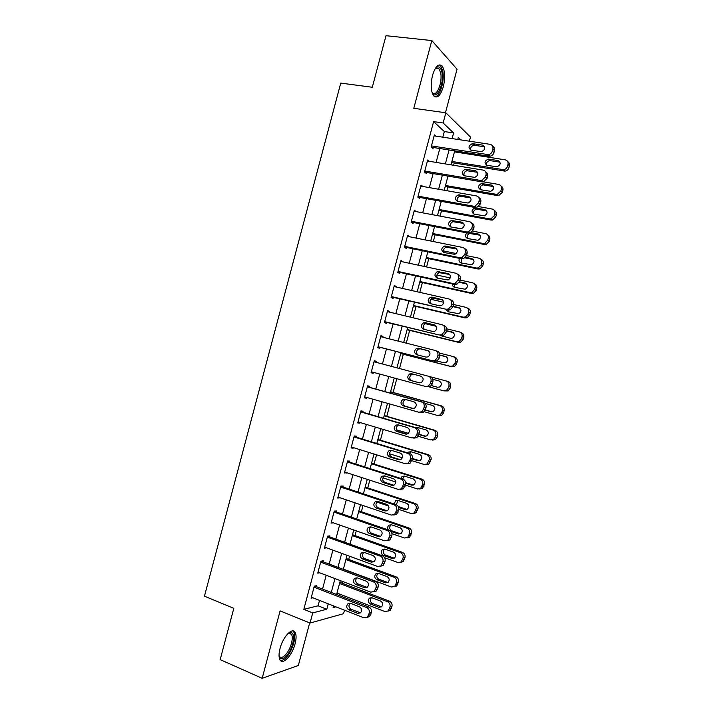 <?xml version="1.0" encoding="UTF-8"?>
<svg xmlns="http://www.w3.org/2000/svg" width="714" height="714" viewBox="0 0 714 714"><rect width="100%" height="100%" fill="white"/><g stroke="black" fill="none" stroke-linecap="round" stroke-linejoin="round"><path stroke-width="1.07" d="M295.078 643.805C296.372 638.718 296.408 634.951 295.177 632.497C292.526 626.794 282.976 636.665 280.04 648.482C278.755 653.551 278.719 657.308 279.924 659.736C282.708 665.582 292.258 655.327 295.078 643.805M443.34 86.662C445.429 77.451 445.018 70.579 442.136 66.054C438.61 63.18 435.406 66.277 432.523 75.327C430.462 84.582 430.845 91.437 433.693 95.89C437.28 98.791 440.493 95.721 443.34 86.662M344.496 610.202L343.568 613.683L310.028 623.054L312.732 612.907L326.807 609.238L328.253 603.821M445.456 112.732L457.04 69.213L431.818 40.555L385.997 35.7L372.297 87.26L340.748 83.101L204.454 596.172L233.799 608.337L220.171 659.629L262.172 678.3L298.336 665.484L309.671 622.903M442.814 137.177L444.313 131.554L433.612 121.594L443.126 122.969L445.839 112.785L470.49 137.07L469.393 141.193M339.079 595.458L339.462 594.012M342.327 583.267L342.782 581.553M348.673 559.437L349.53 556.215M355.019 535.598L356.277 530.868M361.373 511.751L363.024 505.521M367.719 487.903L369.781 480.165M374.074 464.046L376.528 454.809M380.428 440.181L383.284 429.444M386.783 416.316L390.04 404.07M393.137 392.45L396.797 378.688M399.501 368.54L403.303 354.242M406.257 343.148L409.666 330.359M413.022 317.757L416.03 306.467M419.787 292.356L422.393 282.565M426.553 266.956L428.757 258.664M433.318 241.537L435.121 234.763M440.083 216.128L441.484 210.853M446.848 190.7L447.856 186.934M453.622 165.273L454.22 163.006M457.085 152.269L457.353 151.261M433.612 121.594L303.825 609.345L318.087 605.784L319.515 600.394M322.532 589.059L326.209 575.27M329.181 564.078L332.894 550.137M335.839 539.088L339.587 525.004M342.488 514.098L346.272 499.862M349.146 489.09L352.966 474.721M355.795 464.091L359.669 449.561M362.453 439.074L366.362 424.411M369.12 414.058L373.056 399.242M375.778 389.032L379.759 374.074M382.436 363.997L386.435 348.985M389.139 338.82L393.102 323.942M395.842 313.642L399.769 298.898M402.553 288.447L406.436 273.846M409.256 263.252L413.103 248.793M415.967 238.048L419.778 223.732M422.67 212.843L426.445 198.662M429.382 187.63L433.121 173.591M436.102 162.408L439.797 148.512M435.79 136.115L434.389 134.866L431.185 146.923L433.005 148.485L433.264 147.486M429.301 161.293L427.704 159.99L424.5 172.038L426.347 173.493L426.615 172.493M422.875 186.479L421.019 185.105L417.815 197.153L419.698 198.483L419.966 197.483M416.2 211.621L414.343 210.211L411.13 222.268L413.049 223.473L413.308 222.473M409.515 236.753L407.658 235.317L404.454 247.365L406.391 248.463L406.659 247.463M402.83 261.877L400.982 260.423L397.769 272.462L399.751 273.444L400.01 272.445M396.136 286.992L396.288 286.43L394.298 285.511L391.093 297.551L393.102 298.416L393.369 297.417M389.46 312.107L389.648 311.393L387.622 310.599L384.418 322.639L386.452 323.38L386.72 322.38M382.775 337.213L382.999 336.365L380.946 335.678L377.742 347.718L379.812 348.343L380.08 347.343M376.091 362.319L376.358 361.32L374.279 360.757L371.075 372.788L373.172 373.297L373.422 372.351M369.45 387.274L369.718 386.274L367.603 385.828L364.399 397.859L366.532 398.251L366.746 397.448M362.81 412.219L363.078 411.219L360.936 410.889L357.732 422.92L359.892 423.188L360.07 422.536M356.179 437.155L356.438 436.165L354.26 435.951L351.065 447.973L353.252 448.133L353.394 447.616M349.539 462.092L349.806 461.092L347.593 461.003L344.398 473.025L346.718 472.695M342.907 487.019L343.166 486.029L340.935 486.047L337.731 498.069L340.042 497.765M336.267 511.947L336.535 510.947L334.268 511.09L331.073 523.112L333.376 522.826M380.508 566.238L383.123 565.488L385.069 561.258C385.498 558.687 384.614 556.875 382.418 555.813L327.601 536.134L324.406 548.138L326.601 547.843M327.601 536.125L329.904 535.866L329.636 536.866M323.014 561.775L323.272 560.776L320.943 561.159L317.748 573.163L319.702 572.806M316.382 586.685L316.65 585.685L314.285 586.176L311.09 598.189L312.857 597.779M310.028 623.054L280.102 610.898L262.172 678.3M303.825 609.345L312.732 612.907M431.818 40.555L413.79 108.314L445.839 112.785M333.563 605.909L333.108 607.596L335.964 606.855M460.949 139.917L458.299 137.4L457.754 139.435M454.72 150.85L450.989 164.845M447.99 176.108L444.233 190.236M441.27 201.357L437.468 215.628M434.549 226.597L430.712 241.02M427.829 251.837L423.955 266.393M421.108 277.068L417.199 291.767M414.397 302.299L410.443 317.141M407.685 327.521L403.696 342.497M400.965 352.734L396.939 367.853M394.244 378.001L390.228 393.066M387.497 403.348L383.516 418.261M380.749 428.686L376.813 443.456M374.002 454.024L370.111 468.643M367.255 479.353L363.399 493.829M360.516 504.673L356.697 519.007M353.769 529.993L349.994 544.175M347.031 555.305L343.3 569.335M340.301 580.607L336.597 594.494M452.105 138.587L453.604 132.938L443.126 122.969M331.278 592.441L334.964 578.59M337.963 567.344L341.685 553.35M344.639 542.247L348.405 528.11M351.324 517.15L355.126 502.852M358.009 492.035L361.855 477.595M364.693 466.92L368.576 452.337M371.378 441.796L375.305 427.07M378.072 416.673L382.035 401.795M384.766 391.54L388.764 376.51M391.459 366.398L395.467 351.315M398.189 341.105L402.169 326.164M404.918 315.811L408.863 301.013M411.657 290.518L415.557 275.854M418.395 265.206L422.26 250.685M425.133 239.895L428.962 225.517M431.872 214.575L435.665 200.339M438.619 189.255L442.368 175.153M445.357 163.917L449.07 149.967M444.313 131.554L453.604 132.938M318.087 605.784L326.807 609.238M414.111 211.076L416.235 211.478M407.462 236.039L409.586 236.468M400.822 261.003L402.937 261.449M394.182 285.948L396.288 286.43M387.541 310.893L389.648 311.393M380.91 335.83L382.999 336.365M374.27 360.766L376.358 361.32M371.084 372.735L373.172 373.297M364.452 397.653L366.532 398.251M357.821 422.572L359.892 423.188M351.19 447.491L353.252 448.133M344.567 472.4L346.62 473.061M337.936 497.301L339.989 497.988M331.314 522.193L333.358 522.907M434.121 135.865L490.027 144.317C492.365 144.924 493.32 146.504 492.892 149.047L492.339 151.118C491.687 153.108 490.357 154.286 488.358 154.643L431.452 145.915M431.524 147.218L488.876 156.196L487.278 154.635M482.432 145.094C485.77 147.352 485.458 149.556 481.513 151.689L471.294 150.217C467.991 147.923 468.322 145.736 472.293 143.648L482.432 145.094L484.627 146.852M470.821 150.101C470.321 147.566 471.356 145.951 473.944 145.254L484.047 146.7M492.678 146.272C494.275 147.209 494.873 148.664 494.463 150.645L493.918 152.707C493.267 154.688 491.946 155.857 489.956 156.214L488.876 156.196M451.596 162.587L505.084 171.128C506.994 170.789 508.261 169.682 508.886 167.79L509.403 165.827C509.796 163.97 509.234 162.578 507.734 161.667M454.452 151.859L505.217 159.838C507.458 160.436 508.377 161.944 507.975 164.372L507.449 166.344C506.824 168.245 505.548 169.361 503.629 169.7L451.891 161.462M500.005 162.167L489.679 160.543C487.162 161.212 486.172 162.774 486.716 165.22M497.926 160.525L488.171 159.079C484.36 161.043 484.047 163.14 487.234 165.353L497.051 166.826C500.835 164.809 501.13 162.712 497.926 160.525L499.398 161.998M427.436 160.989L483.155 170.102C485.484 170.744 486.439 172.333 486.011 174.885L485.458 176.947L481.736 180.41L480.406 180.419L424.768 171.039M424.643 172.154L482.039 181.865L480.406 180.419M475.586 170.798C478.871 172.984 478.63 175.171 474.855 177.375L464.484 175.805C461.226 173.591 461.494 171.405 465.287 169.245L475.586 170.798L477.693 172.395M464.127 175.724C463.466 173.225 464.412 171.565 466.974 170.735L477.238 172.279M485.69 171.869C487.385 172.797 488.028 174.296 487.617 176.358L487.064 178.411L483.36 181.856L482.039 181.865M420.751 186.104L476.292 195.886C478.612 196.555 479.558 198.162 479.13 200.705L478.576 202.776L475.105 206.159L473.543 206.194L418.083 196.154M417.833 197.1L475.203 207.515L473.543 206.194M468.741 196.493C471.972 198.608 471.784 200.795 468.197 203.044L457.665 201.393C454.461 199.242 454.675 197.064 458.29 194.851L468.741 196.493L470.74 197.93M457.451 201.339C456.63 198.885 457.478 197.171 460.021 196.216L470.428 197.858M478.683 197.466C480.495 198.376 481.191 199.902 480.763 202.062L480.219 204.115L476.756 207.479L475.203 207.515M414.075 211.219L469.419 221.661C471.731 222.357 472.677 223.982 472.249 226.534L471.695 228.596L468.455 231.898L466.679 231.97L411.398 221.26M411.184 222.063L468.375 233.166L466.679 231.97M461.904 222.179C465.073 224.232 464.948 226.409 461.53 228.712L450.855 226.963C447.705 224.883 447.856 222.706 451.31 220.456L461.904 222.179L463.788 223.455M450.793 226.954C449.802 224.535 450.561 222.777 453.069 221.697L463.618 223.42M471.651 223.054C473.587 223.937 474.346 225.499 473.917 227.757L473.373 229.81L470.142 233.094L468.375 233.166M445.233 186.479L497.524 195.582L498.791 195.582L502.344 192.316L502.87 190.352C503.263 188.416 502.665 186.988 501.067 186.086M481.709 181.57L498.658 184.435C500.898 185.06 501.808 186.586 501.406 189.014L500.88 190.986L497.31 194.27L496.043 194.27L445.491 185.488M493.383 186.532L483.03 184.864C480.531 185.658 479.638 187.264 480.326 189.674M491.393 185.051L481.486 183.507C477.844 185.542 477.595 187.63 480.727 189.772L490.696 191.325C494.32 189.246 494.543 187.157 491.393 185.051L492.892 186.399M438.869 210.362L491 220.055L492.49 220.037L495.811 216.833L496.337 214.878C496.73 212.843 496.078 211.389 494.374 210.496M478.612 206.578L492.107 209.023C494.338 209.675 495.248 211.219 494.838 213.647L494.32 215.619L490.982 218.832L489.483 218.859L439.101 209.505M486.752 210.898L476.381 209.175C473.917 210.103 473.105 211.746 473.953 214.12M484.86 209.559L474.81 207.935C471.338 210.023 471.142 212.112 474.221 214.182L484.342 215.824C487.787 213.682 487.965 211.603 484.86 209.559L486.386 210.8M432.514 234.246L484.476 244.527L486.18 244.474L489.277 241.35L489.804 239.386C490.206 237.262 489.492 235.772 487.662 234.906M472.784 231.149L485.556 233.603C487.778 234.281 488.688 235.843 488.278 238.271L487.751 240.243L484.645 243.385L482.932 243.438L432.711 233.514M450.757 226.9L460.673 228.81M480.111 235.254L469.75 233.496C467.313 234.54 466.59 236.227 467.599 238.556M466.974 232.889C464.814 235.343 465.064 237.235 467.724 238.583L477.978 240.306C481.263 238.119 481.379 236.048 478.326 234.067L471.151 232.684M407.391 236.325L462.556 247.428C464.859 248.151 465.796 249.793 465.367 252.345L464.823 254.407L461.797 257.62L459.816 257.736L404.722 246.366M404.543 247.026L461.539 258.807L459.816 257.736M455.059 247.865C458.174 249.864 458.102 252.024 454.845 254.362L444.046 252.542C440.949 250.507 441.047 248.347 444.34 246.053L455.059 247.865L456.808 248.981L446.134 247.178C443.653 248.383 442.983 250.177 444.144 252.56M464.609 248.633C466.679 249.472 467.5 251.078 467.072 253.443L466.528 255.505L463.52 258.7L461.539 258.807M426.16 258.12L477.961 268.991L479.862 268.901L482.744 265.858L483.271 263.894C483.673 261.663 482.896 260.137 480.941 259.307M466.492 255.621L479.005 258.191C481.218 258.887 482.12 260.458 481.718 262.895L481.191 264.867L478.291 267.92L476.39 268.018L426.32 257.522M443.537 250.926L456.255 253.532M473.453 259.601L465.019 257.87M461.53 258.807L461.253 262.993M459.459 258.379C458.531 260.637 459.12 262.172 461.217 262.984L471.606 264.778C474.73 262.556 474.801 260.494 471.802 258.575L465.59 257.299M435.254 68.535L437.102 67.071C439.351 66.331 440.949 68 441.886 72.069C444.652 83.565 436.031 101.602 432.041 92.454M432.032 92.418L432.211 92.659C436.308 98.211 442.93 82.262 440.592 72.605L438.967 68.776L436.147 68L435.237 68.562M434.844 96.854C439.967 96.925 444.92 80.37 442.671 70.766L440.654 65.974L439.172 64.912M288.206 633.291L290.741 632.39C293.668 633.023 294.346 636.745 292.767 643.546C290.018 654.89 280.254 663.681 279.04 655.586M279.04 655.55L279.29 656.086C281.521 660.762 289.188 652.596 291.455 643.35C292.49 639.271 292.517 636.263 291.526 634.3L289.572 633.015L288.179 633.318M280.611 660.646C285.778 659.941 290.143 654.149 293.704 643.26C294.989 638.209 295.016 634.469 293.793 632.033L292.802 630.908M400.715 261.422L455.693 273.194C457.986 273.944 458.924 275.595 458.495 278.157L457.942 280.218L455.121 283.342L452.953 283.494L398.037 271.463M397.903 271.98L454.711 284.44L452.953 283.494M448.222 273.542C451.284 275.488 451.257 277.639 448.16 280.004L437.236 278.103C434.192 276.122 434.246 273.971 437.379 271.65L448.222 273.542L449.704 274.372M437.521 278.165C436.183 275.836 436.745 273.998 439.208 272.65L449.82 274.497M457.549 274.212C459.762 275.006 460.664 276.639 460.235 279.129L459.682 281.182L456.88 284.288L454.711 284.44M394.03 286.519L448.829 298.943C451.123 299.728 452.051 301.397 451.623 303.959L451.069 306.02L448.437 309.046L446.089 309.251L391.361 296.551M391.263 296.926L446.089 309.251M441.377 299.22C444.385 301.112 444.411 303.254 441.457 305.637L439.628 305.788L430.435 303.664C427.436 301.727 427.445 299.585 430.435 297.238L432.175 297.122L442.546 299.782M430.944 303.78C429.4 301.495 429.846 299.612 432.291 298.122L442.796 299.996M450.364 299.693L450.614 299.818C452.89 300.603 453.818 302.263 453.39 304.807L452.846 306.859L450.222 309.876L447.883 310.072M387.354 311.599L441.975 324.7C444.251 325.513 445.179 327.19 444.751 329.752L444.197 331.814L441.743 334.75L439.226 335L384.685 321.639M384.623 321.871L439.226 335M434.54 324.879C437.495 326.735 437.566 328.868 434.755 331.269L432.791 331.448L423.625 329.216C420.689 327.324 420.644 325.191 423.5 322.826L425.365 322.674L435.353 325.209M424.419 329.413C422.617 327.199 422.938 325.254 425.392 323.585L427.249 323.424L435.718 325.468M443.037 325.138L443.787 325.45C446.063 326.253 446.982 327.931 446.553 330.484L446.009 332.537L443.555 335.455L441.056 335.696M380.678 336.687L435.112 350.44C437.387 351.279 438.307 352.984 437.878 355.545L437.325 357.607L435.031 360.445L432.372 360.74L378.009 346.718M377.992 346.808L432.372 360.74M427.713 350.538C430.613 352.368 430.721 354.483 428.034 356.893L425.963 357.107L416.824 354.76C413.933 352.903 413.852 350.788 416.583 348.405L418.565 348.218L428.114 350.672M418.02 355.072C415.851 352.966 416.012 350.958 418.502 349.039L420.475 348.851L428.552 350.904M435.674 350.628L436.959 351.065C439.226 351.904 440.145 353.6 439.717 356.143L439.164 358.196L436.879 361.025L434.237 361.311M374.011 361.757L428.257 376.18C430.524 377.046 431.443 378.768 431.006 381.33L430.462 383.391L428.311 386.14L425.517 386.47L371.342 371.789M420.876 376.198C423.723 377.992 423.875 380.098 421.314 382.517L419.127 382.758L410.023 380.303C407.185 378.474 407.06 376.367 409.666 373.984L411.764 373.761L420.876 376.198M419.645 382.856L411.969 380.785C409.149 378.964 409.024 376.867 411.621 374.493L413.504 374.225M428.257 376.18L430.14 376.68C432.389 377.545 433.309 379.259 432.88 381.803L432.327 383.855L430.194 386.595L425.731 386.524M419.805 281.994L471.445 293.454L473.525 293.311L476.211 290.357L476.738 288.402C477.148 286.055 476.3 284.493 474.203 283.708M459.986 280.058L472.454 282.762C474.667 283.494 475.56 285.073 475.158 287.51L474.631 289.482L471.927 292.445L469.839 292.588L419.93 281.521M436.906 275.051L450.284 277.951M466.777 283.949L459.227 282.307M454.318 284.359L454.934 287.43M452.533 283.967C452.399 285.734 453.122 286.876 454.72 287.376L465.225 289.241C468.205 286.992 468.214 284.94 465.269 283.065L459.468 281.807M413.451 305.86L464.921 317.909L467.17 317.721L469.687 314.856L470.205 312.902C470.615 310.465 469.723 308.876 467.527 308.127L467.375 308.055M453.47 304.476L465.912 307.332C468.107 308.082 469.009 309.68 468.598 312.125L468.072 314.089L465.546 316.971L463.288 317.159L413.54 305.521M430.738 299.282L443.715 302.245M460.075 308.278L452.908 306.627M447.732 310.037L448.651 311.866M446.107 309.662L448.222 311.768L458.834 313.696C461.672 311.429 461.637 309.385 458.745 307.564L453.006 306.244M407.096 329.725L458.406 342.354L460.816 342.131L463.163 339.346L463.681 337.392C464.091 334.955 463.199 333.358 461.012 332.572L460.387 332.313M446.678 328.833L459.361 331.894C461.556 332.67 462.449 334.286 462.038 336.731L461.512 338.695L459.156 341.488L456.746 341.72L407.15 329.511M425.223 323.656L436.459 326.369M453.328 332.59L446.437 330.921M441.895 335.803L442.421 336.321M440.609 335.589L450.552 338.311L452.435 338.15C455.13 335.866 455.059 333.831 452.221 332.046L446.5 330.662M400.741 353.582L451.891 366.8L454.443 366.532L456.63 363.837L457.156 361.873C457.567 359.445 456.674 357.821 454.497 357.018L453.354 356.634M439.405 353.055L452.819 356.447C455.005 357.259 455.889 358.883 455.487 361.329L454.961 363.292L452.756 366.005L450.204 366.273L400.768 353.501M446.491 356.866L439.86 355.179M436.977 360.981L444.028 362.792L446.027 362.596C448.597 360.293 448.49 358.276 445.697 356.527L439.869 355.045M430.569 376.831L446.277 380.999C448.454 381.838 449.338 383.472 448.927 385.917L448.401 387.889L446.348 390.513L443.662 390.817L429.319 386.934M431.434 385.587L437.985 387.354M446.277 380.999L447.99 381.463C450.159 382.293 451.043 383.918 450.632 386.354L450.106 388.318L448.062 390.924L443.867 390.87M431.408 385.622L437.503 387.265L439.61 387.033C442.064 384.73 441.921 382.722 439.172 380.999L432.827 379.304M367.335 386.827L421.403 401.911C423.661 402.812 424.571 404.543 424.143 407.105L423.589 409.167L421.581 411.835L418.663 412.201L364.667 396.859M420.591 412.531L423.491 412.165L425.499 409.515L426.044 407.462C426.472 404.909 425.562 403.187 423.313 402.294L367.371 386.693M414.049 401.839C416.842 403.606 417.021 405.704 414.584 408.131L412.299 408.408L403.223 405.838C400.429 404.035 400.277 401.937 402.767 399.554L404.963 399.304L414.049 401.839M413.37 408.506L405.204 406.195C402.419 404.401 402.277 402.312 404.749 399.938L405.989 399.59M390.549 391.861L439.735 405.552C441.904 406.409 442.787 408.06 442.377 410.505L441.85 412.478L439.922 415.012L437.12 415.361L424.152 411.692M390.585 391.736L441.475 405.891C443.635 406.748 444.519 408.39 444.108 410.836L443.59 412.79L441.663 415.316L438.869 415.664M425.348 409.961L431.988 411.835M425.285 410.122L430.988 411.737L433.184 411.469C435.531 409.158 435.353 407.158 432.657 405.472L425.053 403.348M360.668 411.898L414.548 427.641C416.797 428.561 417.708 430.31 417.271 432.88L416.726 434.942L414.834 437.512L411.808 437.923L358 421.92M413.772 438.128L416.78 437.727L418.663 435.156L419.207 433.112C419.636 430.551 418.734 428.811 416.494 427.891L360.74 411.612M407.212 427.481C409.97 429.23 410.175 431.318 407.837 433.737L405.463 434.05L396.422 431.363C393.673 429.587 393.494 427.499 395.877 425.107L398.162 424.83L407.212 427.481M406.891 434.103L398.439 431.604C395.699 429.828 395.52 427.757 397.894 425.374L398.84 425.026M384.168 415.834L433.193 430.087C435.361 430.97 436.236 432.639 435.826 435.094L435.299 437.057L433.487 439.512L430.578 439.904L418.217 436.245M408.372 433.336L396.484 429.819M384.239 415.575L434.969 430.319C437.12 431.202 437.994 432.862 437.584 435.299L437.066 437.254L435.263 439.708L432.363 440.092M418.002 427.561L416.86 428.025M418.913 434.228L425.803 436.263M418.832 434.531L424.473 436.192L426.749 435.906C428.998 433.594 428.793 431.604 426.142 429.935L417.422 427.391L415.387 427.57M354.001 436.95L407.703 453.354C409.943 454.309 410.845 456.076 410.407 458.647L409.863 460.709L408.087 463.199L404.963 463.645L351.333 446.973M406.953 463.725L410.068 463.279L412.38 458.754C412.808 456.192 411.907 454.434 409.675 453.488L354.108 436.531M400.384 453.122C403.098 454.845 403.33 456.924 401.089 459.343L398.635 459.682L389.621 456.889C386.926 455.13 386.711 453.051 388.996 450.659L391.361 450.356L400.384 453.122M400.349 459.691L391.674 457.005C388.978 455.255 388.773 453.185 391.049 450.802L391.781 450.48M377.786 439.797L426.66 454.622C428.811 455.532 429.685 457.219 429.275 459.664L427.052 464.011L424.045 464.439L411.862 460.682M402.393 457.763L389.442 453.765M377.893 439.413L428.454 454.747C430.604 455.648 431.479 457.326 431.069 459.762L428.855 464.091L425.856 464.511M411.273 451.855L409.372 453.399M412.442 458.486L419.546 460.673M412.335 458.924L417.949 460.655L420.314 460.334C422.465 458.022 422.233 456.041 419.618 454.39L410.934 451.748L408.658 452.042L407.73 452.899M347.334 462.003L400.849 479.067C403.08 480.049 403.981 481.834 403.544 484.404L401.33 488.876L398.109 489.358L344.666 472.025M400.322 489.367L403.339 488.84L405.543 484.387C405.98 481.825 405.079 480.058 402.857 479.076L347.477 461.44M393.557 478.746C396.225 480.46 396.484 482.53 394.342 484.949L391.816 485.306L382.829 482.405C380.169 480.665 379.937 478.594 382.124 476.202L384.569 475.872L393.557 478.746M393.753 485.252L384.908 482.396C382.258 480.665 382.026 478.603 384.212 476.229L384.775 475.943M371.405 463.761L420.118 479.156C422.269 480.085 423.143 481.78 422.724 484.235L420.6 488.51L417.503 488.965L405.365 485.065M395.824 482.004L382.918 477.853M371.548 463.243L421.947 479.156C424.089 480.094 424.955 481.78 424.544 484.226L422.429 488.474L419.582 488.992M404.588 476.149L402.535 478.978M405.668 482.646L413.254 485.065M405.704 483.271L411.442 485.101L413.87 484.752C415.932 482.45 415.673 480.477 413.103 478.844L404.445 476.104L402.098 476.416L400.724 478.398M340.667 487.055L394.003 504.78C396.225 505.789 397.118 507.583 396.689 510.153L394.565 514.553L391.263 515.062L337.999 497.069M393.726 515.008L396.609 514.392L398.715 510.019C399.153 507.449 398.26 505.673 396.047 504.664L340.855 486.341M386.738 504.37C389.362 506.074 389.648 508.127 387.586 510.546L384.989 510.929L376.037 507.913C373.413 506.181 373.154 504.129 375.261 501.737L377.777 501.389L386.738 504.37M387.131 510.805L378.152 507.788C375.537 506.065 375.278 504.013 377.376 501.639L377.813 501.398M365.032 487.716L413.584 503.673C415.726 504.637 416.592 506.351 416.182 508.805L414.147 513L410.969 513.482L398.831 509.43M388.586 506.012L375.448 501.621M365.202 487.073L415.441 503.575C417.583 504.53 418.44 506.235 418.029 508.671L416.012 512.848L413.29 513.455M398.305 506.583L406.935 509.457M397.939 500.443L396.359 504.78M398.671 507.467L404.927 509.546L407.417 509.18C409.399 506.878 409.122 504.914 406.596 503.29L397.957 500.443L395.538 500.782L394.19 504.048M334 512.09L387.158 530.484C389.371 531.519 390.263 533.322 389.826 535.902L387.791 540.221L384.418 540.757L331.332 522.104M387.122 540.632L389.871 539.936L391.897 535.634C392.325 533.072 391.442 531.278 389.228 530.243L334.223 511.242M379.91 529.993C382.499 531.68 382.802 533.733 380.821 536.134L378.161 536.544L369.245 533.42C366.666 531.698 366.38 529.645 368.406 527.262L370.985 526.887L379.91 529.993M380.5 536.348L371.387 533.171C368.817 531.457 368.54 529.413 370.557 527.048L370.861 526.852M358.651 511.661L407.051 528.19C409.184 529.181 410.05 530.904 409.631 533.367L407.685 537.49L404.436 537.999L391.986 533.679M358.856 510.894L408.943 527.976C411.068 528.958 411.924 530.672 411.514 533.126L409.577 537.231L406.989 537.901M391.299 524.736L390.951 524.942C389.014 527.209 389.291 529.154 391.772 530.788L400.608 533.822M390.924 531.403L398.412 533.992L400.965 533.599C402.874 531.305 402.571 529.342 400.081 527.735L391.477 524.79L388.996 525.147C387.497 526.513 387.291 528.11 388.371 529.949M352.279 535.607L400.518 552.707C402.651 553.725 403.508 555.456 403.089 557.92L401.223 561.972L397.903 562.507L384.623 557.732M352.52 534.706L402.437 552.377C404.561 553.386 405.409 555.117 404.999 557.563L403.142 561.606L400.679 562.329M384.676 549.03L384.444 549.191C382.579 551.449 382.874 553.386 385.31 555.01L394.262 558.178M393.566 552.172L384.989 549.12L382.463 549.503C380.589 551.77 380.874 553.716 383.329 555.349L391.906 558.419L394.512 558.009C396.341 555.724 396.029 553.778 393.566 552.172M327.333 537.124L380.312 556.179C382.517 557.241 383.4 559.062 382.972 561.641L381.017 565.899L377.572 566.452L324.674 547.138M373.092 555.599C375.644 557.286 375.966 559.33 374.056 561.731L371.342 562.159L362.453 558.919C359.91 557.206 359.615 555.162 361.561 552.779L364.194 552.395L373.092 555.599M373.85 561.873L364.631 558.544C362.096 556.84 361.802 554.805 363.738 552.44L363.926 552.315M320.675 562.159L373.467 581.865C375.662 582.963 376.546 584.793 376.108 587.381L374.234 591.558L370.727 592.138L318.016 572.164M373.868 591.826L376.376 591.031L378.241 586.863C378.679 584.293 377.795 582.472 375.609 581.383L321.22 561.115M366.273 581.205C368.781 582.892 369.12 584.927 367.282 587.319L364.524 587.756L355.661 584.409C353.153 582.704 352.841 580.66 354.724 578.295L357.402 577.885L366.273 581.205M367.192 587.381L357.875 583.918C355.376 582.213 355.063 580.187 356.929 577.831L357.009 577.769M345.906 559.553L393.985 577.215C396.109 578.251 396.966 580 396.547 582.463L394.753 586.462L391.379 587.015L343.354 569.12M346.174 558.518L395.94 576.769C398.055 577.804 398.903 579.554 398.492 581.999L396.698 585.971L394.351 586.747M378.072 573.324L377.938 573.422C376.144 575.671 376.448 577.608 378.866 579.232L387.916 582.526M387.059 576.6L378.509 573.449L375.93 573.842C374.118 576.109 374.431 578.054 376.849 579.679L385.39 582.856L388.05 582.428C389.817 580.143 389.487 578.197 387.059 576.6M314.017 587.176L366.621 607.543C368.817 608.667 369.691 610.524 369.254 613.112L367.451 617.226L363.89 617.815L311.358 597.19M367.219 617.405L369.62 616.566L371.423 612.469C371.86 609.899 370.985 608.051 368.799 606.936L314.803 586.069M359.454 606.802C361.936 608.489 362.284 610.515 360.508 612.898L357.705 613.353L348.878 609.899C346.397 608.185 346.076 606.159 347.888 603.794L350.61 603.375L359.454 606.802M360.525 612.889L351.118 609.283C348.664 607.596 348.325 605.579 350.11 603.232M339.534 583.481L387.461 601.715C389.576 602.777 390.424 604.544 390.005 607.007L388.273 610.943L384.846 611.514L336.981 593.057M339.837 582.329L389.433 601.161C391.549 602.223 392.388 603.982 391.977 606.427L390.255 610.345L388.005 611.148M371.476 597.627L371.45 597.654C369.709 599.894 370.031 601.831 372.413 603.437L381.553 606.864M380.553 601.027L372.03 597.779L369.406 598.18C367.656 600.438 367.987 602.375 370.37 603.999L378.884 607.275L381.588 606.838C383.284 604.562 382.945 602.625 380.553 601.027M494.463 150.645L492.892 149.047M493.918 152.707L492.339 151.118M473.043 143.666L474.694 145.272M502.594 169.673L504.048 171.101M507.449 166.344L508.886 167.79M507.975 164.372L509.403 165.827M490.402 160.57L488.894 159.097M487.617 176.358L486.011 174.885M487.064 178.411L485.458 176.947M466.224 169.254L467.911 170.744M480.763 202.062L479.13 200.705M480.219 204.115L478.576 202.776M459.414 194.842L461.128 196.207M473.917 227.757L472.249 226.534M473.373 229.81L471.695 228.596M452.605 220.421L454.354 221.661M496.043 194.27L497.524 195.582M500.88 190.986L502.344 192.316M501.406 189.014L502.87 190.352M483.922 184.872L482.387 183.516M489.483 218.859L491 220.055M494.32 215.619L495.811 216.833M494.838 213.647L496.337 214.878M477.452 209.175L475.89 207.935M482.932 243.438L484.476 244.527M487.751 240.243L489.277 241.35M488.278 238.271L489.804 239.386M479.888 235.201L478.326 234.067M470.981 233.469L470.356 233.032M467.072 253.443L465.367 252.345M466.528 255.505L464.823 254.407M445.786 245.991L447.571 247.115M476.39 268.018L477.961 268.991M481.191 264.867L482.744 265.858M481.718 262.895L483.271 263.894M473.391 259.593L471.802 258.575M460.235 279.129L458.495 278.157M459.682 281.182L457.942 280.218M438.985 271.561L440.797 272.561M453.39 304.807L451.623 303.959M452.846 306.859L451.069 306.02M432.175 297.122L434.023 297.997M446.553 330.484L444.751 329.752M446.009 332.537L444.197 331.814M425.365 322.674L427.249 323.424M439.717 356.143L437.878 355.545M439.164 358.196L437.325 357.607M418.565 348.218L420.475 348.851M432.88 381.803L431.006 381.33M432.327 383.855L430.462 383.391M410.023 380.303L411.969 380.785M469.839 292.588L471.445 293.454M474.631 289.482L476.211 290.357M475.158 287.51L476.738 288.402M466.697 283.869L465.269 283.065M463.288 317.159L464.921 317.909M468.072 314.089L469.687 314.856M468.598 312.125L470.205 312.902M459.87 308.1L458.745 307.564M456.746 341.72L458.406 342.354M461.512 338.695L463.163 339.346M462.038 336.731L463.681 337.392M452.997 332.358L452.221 332.046M450.204 366.273L451.891 366.8M454.961 363.292L456.63 363.837M455.487 361.329L457.156 361.873M448.401 387.889L450.106 388.318M448.927 385.917L450.632 386.354M423.313 402.294L421.403 401.911M426.044 407.462L424.143 407.105M425.499 409.515L423.589 409.167M412.299 408.408L412.87 408.506M403.223 405.838L405.204 406.195M439.735 405.552L441.475 405.891M441.85 412.478L443.59 412.79M442.377 410.505L444.108 410.836M431.542 411.835L430.988 411.737M416.494 427.891L414.548 427.641M419.207 433.112L417.271 432.88M418.663 435.156L416.726 434.942M405.463 434.05L406.48 434.166M396.422 431.363L398.439 431.604M433.193 430.087L434.969 430.319M435.299 437.057L437.066 437.254M435.826 435.094L437.584 435.299M425.446 436.308L424.473 436.192M409.675 453.488L407.703 453.354M412.38 458.754L410.407 458.647M411.835 460.798L409.863 460.709M398.635 459.682L400.081 459.754M389.621 456.889L391.674 457.005M426.66 454.622L428.454 454.747M428.748 461.637L430.542 461.717M429.275 459.664L431.069 459.762M419.341 460.726L417.949 460.655M402.857 479.076L400.849 479.067M405.543 484.387L403.544 484.404M404.999 486.439L402.999 486.466M391.816 485.306L393.655 485.288M382.829 482.405L384.908 482.396M420.118 479.156L421.947 479.156M422.206 486.207L424.027 486.18M422.724 484.235L424.544 484.226M413.21 485.083L411.442 485.101M396.047 504.664L394.003 504.78M398.715 510.019L396.689 510.153M398.171 512.063L396.136 512.215M384.989 510.929L387.068 510.787M376.037 507.913L378.152 507.788M413.584 503.673L415.441 503.575M415.655 510.769L417.512 510.635M416.182 508.805L418.029 508.671M406.819 509.421L404.927 509.546M389.228 530.243L387.158 530.484M391.897 535.634L389.826 535.902M391.343 537.687L389.273 537.963M378.161 536.544L380.276 536.276M369.245 533.42L371.387 533.171M407.051 528.19L408.943 527.976M409.113 535.33L410.996 535.081M409.631 533.367L411.514 533.126M400.331 533.751L398.412 533.992M391.772 530.788L390.46 530.939M400.518 552.707L402.437 552.377M402.571 559.883L404.481 559.517M403.089 557.92L404.999 557.563M393.851 558.071L391.906 558.419M385.31 555.01L383.329 555.349M382.418 555.813L380.312 556.179M385.069 561.258L382.972 561.641M384.525 563.301L382.418 563.703M371.342 562.159L373.484 561.766M362.453 558.919L364.631 558.544M375.609 581.383L373.467 581.865M378.241 586.863L376.108 587.381M377.697 588.916L375.564 589.434M364.524 587.756L366.701 587.247M355.661 584.409L357.875 583.918M393.985 577.215L395.94 576.769M396.029 584.427L397.966 583.954M396.547 582.463L398.492 581.999M387.372 582.383L385.39 582.856M378.866 579.232L376.849 579.679M368.799 606.936L366.621 607.543M371.423 612.469L369.254 613.112M370.878 614.522L368.71 615.165M357.705 613.353L359.918 612.719M348.878 609.899L351.118 609.283M387.461 601.715L389.433 601.161M389.487 608.971L391.459 608.382M390.005 607.007L391.977 606.427M380.892 606.695L378.884 607.275M372.413 603.437L370.37 603.999M489.956 156.214L488.358 154.643M472.293 143.648L473.944 145.254M503.629 169.7L505.084 171.128M489.679 160.543L488.171 159.079M483.36 181.856L481.736 180.41M465.287 169.245L466.974 170.735M476.756 207.479L475.105 206.159M458.29 194.851L460.021 196.216M470.142 233.094L468.455 231.898M451.31 220.456L453.069 221.697M497.31 194.27L498.791 195.582M483.03 184.864L481.486 183.507M490.982 218.832L492.49 220.037M476.381 209.175L474.81 207.935M484.645 243.385L486.18 244.474M463.52 258.7L461.797 257.62M444.34 246.053L446.134 247.178M478.291 267.92L479.862 268.901M436.147 68L437.102 67.071M435.504 68.357L438.967 68.776M288.715 633.131L291.526 634.3M289.572 633.015L290.741 632.39M456.88 284.288L455.121 283.342M437.379 271.65L439.208 272.65M450.222 309.876L448.437 309.046M430.435 297.238L432.291 298.122M443.555 335.455L441.743 334.75M423.5 322.826L425.392 323.585M436.879 361.025L435.031 360.445M416.583 348.405L418.502 349.039M430.194 386.595L428.311 386.14M409.666 373.984L411.621 374.493M471.927 292.445L473.525 293.311M465.546 316.971L467.17 317.721M459.156 341.488L460.816 342.131M452.756 366.005L454.443 366.532M446.348 390.513L448.062 390.924M423.491 412.165L421.581 411.835M402.767 399.554L404.749 399.938M439.922 415.012L441.663 415.316M416.78 437.727L414.834 437.512M395.877 425.107L397.894 425.374M433.487 439.512L435.263 439.708M417.056 427.9L416.057 427.766M410.068 463.279L408.087 463.199M388.996 450.659L391.049 450.802M427.052 464.011L428.855 464.091M410.523 452.167L408.658 452.042M403.339 488.84L401.33 488.876M382.124 476.202L384.212 476.229M420.6 488.51L422.429 488.474M403.99 476.434L402.098 476.416M396.609 514.392L394.565 514.553M375.261 501.737L377.376 501.639M414.147 513L416.012 512.848M397.466 500.692L395.538 500.782M389.871 539.936L387.791 540.221M368.406 527.262L370.557 527.048M407.685 537.49L409.577 537.231M390.951 524.942L388.996 525.147M401.223 561.972L403.142 561.606M384.444 549.191L382.463 549.503M383.123 565.488L381.017 565.899M361.561 552.779L363.738 552.44M376.376 591.031L374.234 591.558M354.724 578.295L356.929 577.831M394.753 586.462L396.698 585.971M377.938 573.422L375.93 573.842M369.62 616.566L367.451 617.226M347.888 603.794L350.083 603.223M388.273 610.943L390.255 610.345M371.45 597.654L369.406 598.18"/></g></svg>

